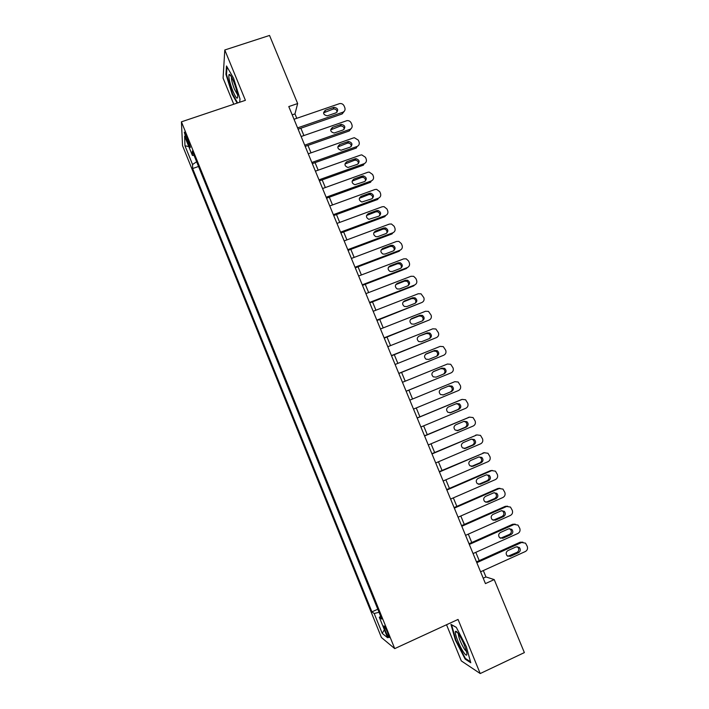 <?xml version="1.0" encoding="UTF-8"?>
<svg xmlns="http://www.w3.org/2000/svg" width="709" height="709" viewBox="0 0 709 709"><rect width="100%" height="100%" fill="white"/><g stroke="black" fill="none" stroke-linecap="round" stroke-linejoin="round"><path stroke-width="1.06" d="M387.646 632.667C385.377 627.394 384.092 625.196 383.782 626.065L385.315 630.85C387.575 636.097 388.86 638.304 389.179 637.453L387.646 632.667M446.528 624.744L461.302 660.894L480.215 673.55L524.368 652.599L494.217 579.59L485.949 576.949L483.316 570.568M182.541 145.682L381.442 637.533L394.736 648.611L181.424 121.833L182.541 145.682M181.424 121.833L245.403 100.315L224.788 49.984L223.087 78.132L233.757 104.232M296.779 118.306L294.962 113.91L297.656 103.549L288.785 106.572L485.443 583.596L494.217 579.59M186.609 139.903L188.169 143.767C189.525 146.993 190.242 148.146 190.322 147.215L186.467 135.862C185.12 132.645 184.402 131.502 184.322 132.423L186.609 139.903L187.92 139.46M380.662 616.289L379.324 617.273L381.788 619.072L192.307 151.079L192.387 155.431L194.071 155.422M379.324 617.273L387.61 637.737L382.24 633.394L374.201 613.524L371.933 611.867L192.635 168.529L192.556 164.515L184.978 145.788L184.597 136.19L192.387 155.431M224.788 49.984L269.535 35.45L297.656 103.549M480.215 673.55L458.049 619.436L394.736 648.611M479.222 560.633L475.801 552.329M471.751 542.518L468.294 534.143M464.289 524.438L460.806 515.992M456.853 506.394L453.343 497.886M449.426 488.395L445.89 479.816M442.017 470.439L438.454 461.789M434.635 452.519L431.037 443.807M427.261 434.644L423.636 425.861M419.896 416.812L416.245 407.959M412.558 399.016L408.898 390.136M405.202 381.176L401.578 372.393M397.864 363.38L394.284 354.704M390.535 345.62L386.999 337.041M383.223 327.895L379.732 319.431M375.93 310.214L372.482 301.848M368.653 292.569L365.25 284.309M361.395 274.968L358.027 266.814M354.146 257.402L350.831 249.355M346.923 239.881L343.643 231.932M339.708 222.396L336.474 214.552M332.512 204.954L329.322 197.208M325.334 187.539L322.178 179.9M318.173 170.178L315.062 162.636M311.021 152.852L307.954 145.407M303.895 135.561L300.864 128.223M292.197 114.858L294.962 113.91M483.21 578.189L485.949 576.949M196.632 161.749L192.556 164.515M198.547 166.482L192.635 168.529M377.8 609.217L371.933 611.867M374.201 613.524L379.023 612.248M188.789 146.55L184.978 145.788M382.24 633.394L384.375 629.743M239.66 102.247L240.005 98.959L233.607 78.3L226.499 65.964L225.941 74.321L232.215 94.377L237.152 103.089M470.785 662.755L466.345 646.723L456.277 627.314L450.951 624.381L455.391 640.112L465.148 659.078L470.785 662.755M232.694 94.217L232.215 94.377M226.534 74.126L225.941 74.321M465.84 658.75L465.148 659.078M455.843 639.89L455.391 640.112M294.013 119.254L339.602 103.611C341.649 103.31 343.147 104.09 344.104 105.942L344.813 107.653C345.469 109.789 344.796 111.322 342.801 112.252L297.567 127.886M298.099 129.18L342.146 113.945L342.801 112.252M333.691 107.378L334.001 107.289C338.078 108.176 338.734 110.028 335.96 112.855L327.266 115.824C323.233 114.867 322.613 112.997 325.396 110.232L333.691 107.378L333.39 109.009C335.605 108.849 336.872 109.86 337.174 112.031M323.543 112.846L333.07 109.097M344.414 111.091L342.146 113.945M233.66 81.641C231.533 76.599 230.008 74.197 229.087 74.436C228.271 76.74 229.521 82.262 232.844 91.018C236.097 98.418 237.719 100.066 237.728 95.972C237.267 92.117 235.911 87.34 233.66 81.641M231.524 77.068L231.444 77.378C231.391 79.966 232.419 83.972 234.519 89.378L237.586 94.793M237.63 102.929L232.579 94.022L226.508 74.578L227.031 66.876M458.501 633.873C457.03 631.772 456.047 630.939 455.568 631.373C454.052 632.401 459.423 646.342 463.668 652.395C466.114 655.843 467.169 656.064 466.841 653.06C465.405 646.865 462.631 640.475 458.501 633.873M458.369 633.686L458.306 634.041C458.838 638.242 460.939 643.373 464.608 649.435L466.513 651.491M470.51 661.789L465.352 658.431L455.887 640.05L451.598 624.806L456.33 627.421M301.13 136.518L346.985 120.636C348.925 120.486 350.335 121.274 351.212 123.02L351.921 124.731C352.577 126.876 351.903 128.418 349.909 129.357L304.693 145.168M305.189 146.373L349.218 130.97L349.909 129.357M340.79 124.492L341.339 124.359C345.248 125.422 345.824 127.301 343.067 129.977L334.134 133.017C330.288 131.883 329.747 130.004 332.503 127.381L340.79 124.492L340.143 126.131L340.692 125.998C342.872 125.998 344.06 127.062 344.246 129.189M330.651 129.871L340.143 126.131M351.469 128.249L349.218 130.97M308.255 153.818L353.472 137.927L354.385 137.732L358.329 140.143L359.038 141.853C359.702 144.007 359.029 145.558 357.035 146.497L311.827 162.485M312.297 163.619L356.308 148.039L357.035 146.497M347.915 141.649L348.695 141.49C352.417 142.713 352.922 144.592 350.193 147.144L341.02 150.237C337.369 148.934 336.908 147.047 339.629 144.565L347.915 141.649L347.233 143.209L348.004 143.05C350.149 143.191 351.247 144.317 351.318 146.4M337.785 146.94L347.233 143.209M315.408 171.161L360.597 155.085L361.785 154.872L365.463 157.301L366.181 159.011C366.837 161.173 366.172 162.724 364.169 163.682L318.988 179.847M319.422 180.892L363.416 165.144L364.169 163.682M355.049 158.834L356.051 158.665C359.596 160.03 360.03 161.918 357.336 164.346L347.933 167.475C344.468 166.039 344.078 164.142 346.763 161.785L355.049 158.834L354.34 160.323L355.333 160.154C357.425 160.438 358.453 161.599 358.408 163.655M344.937 164.027L354.34 160.323M322.568 188.541L367.749 172.287L369.194 172.074L372.615 174.494L373.333 176.213C373.989 178.376 373.324 179.935 371.33 180.901L326.158 197.244M326.557 198.21L370.541 182.284L371.33 180.901M362.202 176.062L363.416 175.894C366.783 177.383 367.147 179.28 364.497 181.584L354.881 184.73C351.593 183.188 351.274 181.291 353.924 179.049L362.202 176.062L361.457 177.472L362.662 177.312C364.71 177.72 365.658 178.934 365.498 180.955M352.125 181.158L361.457 177.472M329.756 205.956L374.91 189.525L376.603 189.33L379.776 191.722L380.494 193.451C381.158 195.613 380.494 197.182 378.5 198.157L333.345 214.676M333.717 215.563L377.675 199.468L378.5 198.157M369.371 193.327L370.78 193.176C373.989 194.762 374.281 196.659 371.667 198.866L361.856 202.021C358.745 200.372 358.488 198.485 361.094 196.349L369.371 193.327L368.591 194.665L369.992 194.514C372.003 195.037 372.872 196.304 372.606 198.298M359.33 198.316L368.591 194.665M336.952 223.415L382.089 206.798L384.012 206.629L386.963 208.995L387.681 210.724C388.346 212.895 387.681 214.472 385.687 215.447L340.55 232.153M340.887 232.951L384.836 216.679L385.687 215.447M376.55 210.635L378.145 210.511C381.194 212.177 381.424 214.065 378.854 216.183L368.857 219.338C365.915 217.61 365.72 215.722 368.281 213.684L376.55 210.635L375.743 211.885L377.33 211.761C379.297 212.408 380.086 213.71 379.705 215.678M366.562 215.501L375.743 211.885M344.166 240.909L389.285 224.115L391.421 223.982L394.16 226.304L394.878 228.032C395.542 230.212 394.886 231.799 392.892 232.782L347.773 249.665M348.075 250.383L392.006 233.935L392.892 232.782M383.755 227.979L385.519 227.881C388.408 229.627 388.594 231.506 386.059 233.536L377.791 236.629L375.903 236.691C373.102 234.892 372.969 233.022 375.486 231.054L383.755 227.979L382.904 229.149L384.659 229.06C386.6 229.813 387.318 231.161 386.822 233.11M373.82 232.72L382.904 229.149M351.389 258.439L396.499 241.468L398.83 241.379L401.374 243.648L402.092 245.385C402.765 247.565 402.1 249.16 400.115 250.153L355.014 267.222M355.271 267.86L399.194 251.234L400.115 250.153M390.969 245.358L392.892 245.305C395.64 247.104 395.773 248.983 393.282 250.933L385.014 254.052L382.966 254.07C380.316 252.227 380.228 250.357 382.7 248.469L390.969 245.358L390.083 246.457L391.997 246.404C393.903 247.255 394.55 248.646 393.929 250.578M381.105 249.976L390.083 246.457M358.639 276.014L403.731 258.856L406.23 258.82L408.606 261.036L409.323 262.773C409.997 264.962 409.341 266.566 407.347 267.568L362.264 284.814M362.494 285.364L406.39 268.56L407.347 267.568M398.201 262.782L400.266 262.764C402.889 264.617 402.969 266.478 400.523 268.365L392.254 271.52L390.074 271.494C387.548 269.606 387.504 267.745 389.941 265.928L398.201 262.782L397.288 263.801L399.335 263.783C401.223 264.741 401.79 266.176 401.046 268.091M388.426 267.266L397.288 263.801M365.897 293.632L410.972 276.288L413.639 276.306L415.846 278.46L416.573 280.206C417.247 282.395 416.591 283.999 414.605 285.018L369.54 302.451M369.726 302.92L413.613 285.94L414.605 285.018M405.451 280.241L407.64 280.268C410.139 282.155 410.183 284.008 407.772 285.833L399.513 289.024L397.2 288.953C394.798 287.021 394.798 285.178 397.191 283.423L405.451 280.241L404.502 281.181L406.682 281.207C408.544 282.271 409.04 283.751 408.162 285.647M395.782 284.593L404.502 281.181M373.173 311.286L418.23 293.756L421.049 293.827L423.84 297.674C424.514 299.872 423.858 301.485 421.873 302.504L376.825 320.122M376.975 320.503L421.873 302.504M412.718 297.736L415.022 297.815C417.415 299.73 417.424 301.573 415.04 303.346L406.789 306.572L404.36 306.448C402.065 304.498 402.1 302.663 404.458 300.953L412.718 297.736L411.725 298.595L414.029 298.675C415.882 299.836 416.298 301.36 415.288 303.239M403.164 301.963L411.725 298.595M380.467 328.976L425.506 311.269L428.458 311.384L431.116 315.177C431.799 317.384 431.143 319.006 429.158 320.034L384.127 337.839M384.243 338.131L429.158 320.034M419.994 315.275L422.404 315.39C424.7 317.34 424.673 319.174 422.325 320.893L414.074 324.155L411.548 323.986C409.35 322.01 409.421 320.184 411.743 318.518L419.994 315.275L418.975 316.054L421.376 316.17C423.22 317.446 423.565 319.015 422.404 320.858M410.573 319.369L418.975 316.054M387.779 346.71L432.8 328.816L435.875 328.985L438.41 332.725C439.093 334.932 438.437 336.562 436.452 337.599L391.448 355.59M391.528 355.803L436.452 337.599M427.288 332.849L429.796 333.008C431.994 334.976 431.941 336.802 429.627 338.485L421.376 341.773L418.762 341.561C416.662 339.567 416.75 337.759 419.037 336.137L427.288 332.849L426.233 333.549L428.732 333.709C430.576 335.1 430.833 336.704 429.521 338.521M419.037 336.137L426.233 333.549M395.108 364.488L440.112 346.4L443.293 346.621L445.731 350.308C446.404 352.524 445.757 354.154 443.772 355.209L398.777 373.386M398.83 373.51L443.772 355.209M434.608 350.468L437.196 350.671C439.314 352.657 439.226 354.473 436.948 356.113L428.706 359.436L426.003 359.179C423.982 357.176 424.097 355.377 426.357 353.782L434.608 350.468L433.518 351.088L436.097 351.292C437.949 352.816 438.118 354.465 436.611 356.246M425.515 354.305L433.518 351.088M402.455 382.302L447.441 364.027L450.72 364.302L453.06 367.927C453.742 370.151 453.086 371.791 451.11 372.854L406.133 391.217M406.151 391.253L451.11 372.854M441.937 368.122L444.605 368.37C446.643 370.364 446.537 372.172 444.286 373.776L436.044 377.144L433.261 376.842C431.32 374.822 431.462 373.031 433.686 371.472L441.937 368.122L440.812 368.662L443.471 368.902C445.358 370.621 445.403 372.34 443.604 374.06M433.11 371.791L440.812 368.662M454.779 381.69L409.811 400.142L454.779 381.69L458.156 382.018L460.398 385.59C461.089 387.823 460.442 389.471 458.457 390.544L413.498 409.093M449.276 385.82L452.023 386.104C453.99 388.115 453.857 389.906 451.633 391.483L443.391 394.886L440.555 394.541C438.676 392.511 438.836 390.739 441.042 389.206L449.276 385.82M448.407 386.175L450.853 386.556C452.812 388.559 452.679 390.349 450.463 391.917L442.903 395.037M417.193 418.044L462.135 399.397L465.591 399.77L467.763 403.297C468.454 405.53 467.807 407.188 465.822 408.269L420.889 427.004M461.453 399.619L417.149 417.956M456.64 403.554L459.459 403.873C461.355 405.894 461.204 407.684 458.998 409.235L450.764 412.665L447.858 412.284C446.05 410.254 446.227 408.481 448.407 406.975L456.64 403.554M456.215 403.731L458.244 404.254C460.132 406.257 459.981 408.038 457.792 409.589L449.896 412.877M424.585 435.982L469.518 417.14L473.045 417.557L475.145 421.04C475.828 423.282 475.19 424.948 473.204 426.029L428.289 444.96M469.296 417.193L424.514 435.796M464.023 421.323L466.894 421.687C468.729 423.716 468.56 425.489 466.389 427.022L458.156 430.487L455.196 430.071C453.432 428.032 453.636 426.269 455.79 424.78L464.023 421.323M463.846 421.403L465.653 421.979C467.479 424 467.311 425.772 465.148 427.288L457.013 430.717M431.994 453.955L476.909 434.927L480.507 435.388L482.537 438.827C483.228 441.069 482.59 442.744 480.605 443.834L435.707 462.959M477.024 434.883L431.887 453.689M471.414 439.146L474.348 439.536C476.129 441.565 475.943 443.338 473.789 444.853L465.556 448.354L462.543 447.902C460.841 445.855 461.054 444.1 463.19 442.629L471.414 439.146M471.441 439.137L473.063 439.748C474.835 441.769 474.649 443.533 472.513 445.039L464.191 448.575M439.42 471.972L484.309 452.759L487.978 453.255L489.946 456.649C490.646 458.9 489.999 460.575 488.022 461.683L443.143 480.994M484.655 452.626L439.279 471.618M478.832 456.995L481.81 457.42C483.538 459.459 483.334 461.231 481.207 462.72L472.983 466.256L469.925 465.778C468.268 463.721 468.489 461.976 470.608 460.522L478.832 456.995M479.027 456.924L480.489 457.553C482.209 459.583 482.014 461.337 479.896 462.826L471.396 466.451M446.865 490.034L491.736 470.616L495.467 471.157L497.381 474.507C498.072 476.767 497.434 478.451 495.458 479.568L450.596 499.074M492.294 470.43L490.38 470.687L446.688 489.582M486.259 474.888L489.281 475.349C490.965 477.387 490.752 479.151 488.643 480.631L480.418 484.203L477.317 483.689C475.704 481.633 475.943 479.887 478.034 478.451L486.259 474.888M486.622 474.764L487.934 475.393C489.609 477.423 489.387 479.178 487.287 480.649L478.628 484.362M454.327 508.131L499.18 488.528L502.965 489.095L504.826 492.409C505.517 494.678 504.879 496.371 502.911 497.496L458.067 517.198M499.942 488.288L497.78 488.51L454.106 507.591M493.703 492.826L496.77 493.313C498.409 495.361 498.179 497.115 496.096 498.578L487.872 502.185L484.734 501.644C483.166 499.588 483.414 497.851 485.488 496.424L493.703 492.826M494.226 492.658L495.387 493.278C497.018 495.307 496.787 497.062 494.705 498.516L485.878 502.3M461.807 526.273L506.643 506.474L510.471 507.077L512.288 510.356C512.988 512.625 512.35 514.326 510.374 515.461L465.556 535.357M507.591 506.199L505.207 506.377L461.55 525.644M501.166 510.808L504.276 511.313C505.871 513.369 505.632 515.115 503.558 516.569L495.343 520.211L492.17 519.644C490.637 517.588 490.894 515.851 492.95 514.433L501.166 510.808M501.839 510.604L502.849 511.198C504.436 513.236 504.205 514.973 502.14 516.418L493.163 520.264M469.305 544.45L514.114 524.456L517.995 525.094L519.768 528.338C520.468 530.616 519.83 532.326 517.862 533.469L473.063 553.561M515.239 524.164L512.642 524.279L469.012 543.741M508.645 528.825L511.792 529.357C513.351 531.413 513.103 533.159 511.047 534.595L502.832 538.273L499.623 537.688C498.126 535.623 498.4 533.895 500.439 532.486L508.645 528.825M509.461 528.595L510.329 529.153C511.88 531.192 511.632 532.938 509.585 534.364L500.474 538.264M476.82 562.68L521.611 542.491L525.529 543.156L527.257 546.364C527.966 548.651 527.328 550.361 525.36 551.513L480.578 571.8M522.905 542.181L520.105 542.217L476.483 561.874M516.143 546.878L519.325 547.445C520.84 549.493 520.583 551.239 518.545 552.666L510.338 556.379L507.095 555.767C505.632 553.711 505.916 551.983 507.936 550.583L516.143 546.878M517.091 546.639L517.827 547.153C519.342 549.2 519.085 550.928 517.056 552.355L507.821 556.299M189.365 143.36L188.169 143.767M325.396 110.232L324.819 111.933M332.503 127.381L331.892 129.011M339.629 144.565L338.982 146.116M346.763 161.785L346.089 163.256M353.924 179.049L353.215 180.44M361.094 196.349L360.349 197.66M368.281 213.684L367.501 214.924M375.486 231.054L374.671 232.224M382.7 248.469L381.859 249.559M389.941 265.928L389.055 266.93M397.191 283.423L396.278 284.344M404.458 300.953L403.51 301.795M411.743 318.518L410.759 319.289M426.357 353.782L425.657 354.181M451.633 391.483L450.463 391.917M460.921 399.796L462.135 399.397M458.998 409.235L457.792 409.589M450.764 412.665L450.126 412.851M468.259 417.459L469.518 417.14M466.389 427.022L465.148 427.288M458.156 430.487L457.083 430.717M475.615 435.158L476.909 434.927M473.789 444.853L472.513 445.039M465.556 448.354L464.315 448.522M482.989 452.9L484.309 452.759M481.207 462.72L479.896 462.826M472.983 466.256L471.707 466.345M490.38 470.687L491.736 470.616M488.643 480.631L487.287 480.649M480.418 484.203L479.107 484.203M497.78 488.51L499.18 488.528M496.096 498.578L494.705 498.516M487.872 502.185L486.525 502.105M505.207 506.377L506.643 506.474M503.558 516.569L502.14 516.418M495.343 520.211L493.96 520.043M512.642 524.279L514.114 524.456M511.047 534.595L509.585 534.364M502.832 538.273L501.414 538.025M520.105 542.217L521.611 542.491M518.545 552.666L517.056 552.355M510.338 556.379L508.885 556.051M334.001 107.289L333.39 109.009M231.019 76.2L229.087 74.436M457.97 633.137L455.568 631.373M341.339 124.359L340.692 125.998M348.695 141.49L348.004 143.05M356.051 158.665L355.333 160.154M363.416 175.894L362.662 177.312M370.78 193.176L369.992 194.514M378.145 210.511L377.33 211.761M385.519 227.881L384.659 229.06M392.892 245.305L391.997 246.404M400.266 262.764L399.335 263.783M407.64 280.268L406.682 281.207M415.022 297.815L414.029 298.675M422.404 315.39L421.376 316.17M429.796 333.008L428.732 333.709M437.196 350.671L436.097 351.292M444.605 368.37L443.471 368.902M452.023 386.104L450.853 386.556M459.459 403.873L458.244 404.254M466.894 421.687L465.653 421.979M474.348 439.536L473.063 439.748M481.81 457.42L480.489 457.553M489.281 475.349L487.934 475.393M496.77 493.313L495.387 493.278M504.276 511.313L502.849 511.198M511.792 529.357L510.329 529.153M519.325 547.445L517.827 547.153"/></g></svg>
